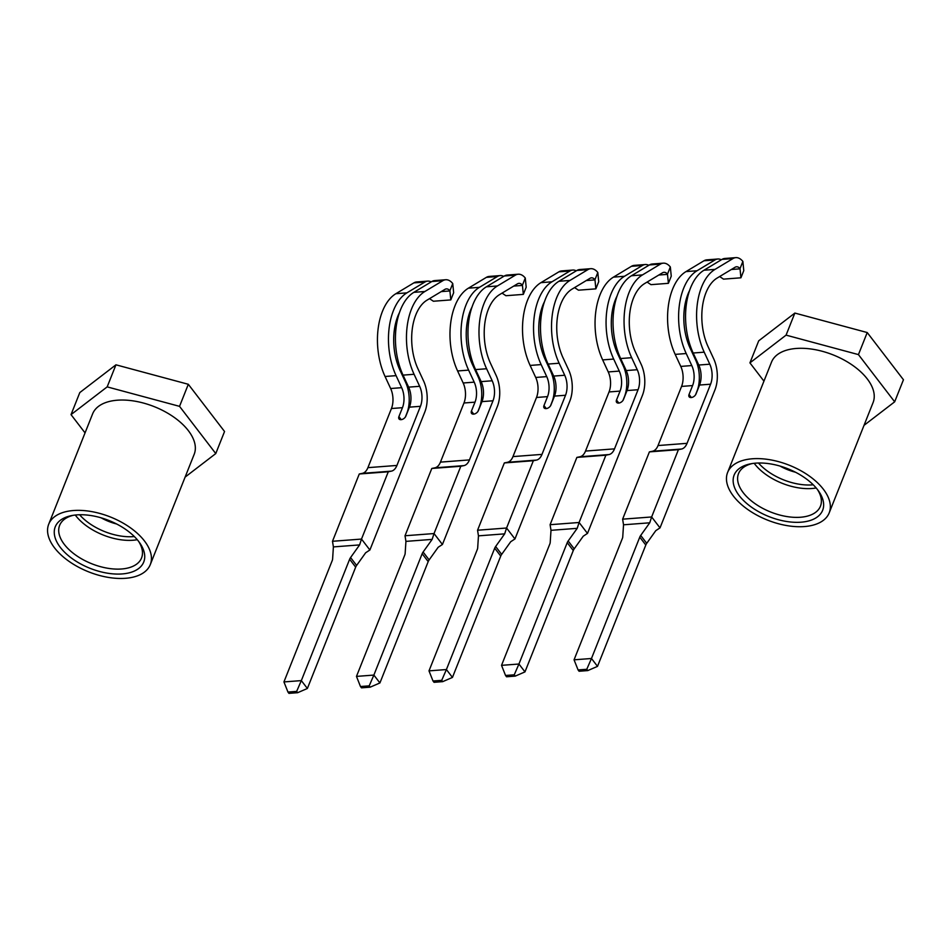 <?xml version="1.0" encoding="UTF-8"?>
<svg xmlns="http://www.w3.org/2000/svg" width="951" height="951" viewBox="0 0 951 951"><rect width="100%" height="100%" fill="white"/><g stroke="black" fill="none" stroke-linecap="round" stroke-linejoin="round"><path stroke-width="1.43" d="M452.747 283.553L453.651 292.742L450.798 299.91L449.894 290.721L452.747 283.553A18.687 10.556 85.6 0 0 445.674 279.749A18.687 10.556 85.6 0 0 442.857 280.676L424.883 291.493A53.957 30.491 85.6 0 0 414.077 374.278L403.046 375.122L408.633 387.14A16.571 9.367 -94.4 0 1 409.429 407.147L405.875 416.098A4.232 2.639 142.5 0 1 401.072 419.664A4.232 2.639 142.5 0 1 399.028 418.939A4.232 2.639 142.5 0 1 398.909 416.621L402.463 407.682A16.571 9.367 85.6 0 0 401.667 387.675L396.08 375.645L385.06 376.489L390.647 388.519A16.571 9.367 -94.4 0 1 391.443 408.526L367.906 467.654A15.323 8.654 85.6 0 1 362.402 473.348L359.276 473.99L332.493 541.285L361.499 539.074L359.609 544.911L333.397 546.908L332.612 558.926A7.049 4.398 142.5 0 1 332.22 560.579L283.933 681.926L301.336 680.607L349.635 559.259A7.049 4.398 142.5 0 1 350.574 557.559L359.609 544.911M431.219 281.888A18.687 10.556 85.6 0 0 427.688 281.116L416.657 281.96A18.687 10.556 85.6 0 0 413.84 282.887L395.878 293.704A53.957 30.491 85.6 0 0 385.06 376.489M449.894 290.721A9.522 5.385 85.6 0 0 446.376 288.89A9.522 5.385 85.6 0 0 444.937 289.366L426.975 300.183A44.792 25.308 85.6 0 0 417.988 368.893L423.575 380.923A25.748 14.55 -94.4 0 1 424.812 411.997L369.891 550.011L361.499 539.074L388.281 471.779L359.276 473.99M414.077 374.278L419.653 386.308A16.571 9.367 -94.4 0 1 420.449 406.315L396.924 465.443A15.323 8.654 -94.4 0 1 391.408 471.137L388.281 471.779M450.798 299.91L433.394 301.241L429.507 298.65M427.688 281.116A18.687 10.556 85.6 0 0 424.859 282.055L406.897 292.86A53.957 30.491 85.6 0 0 396.08 375.645M405.376 417.002L406.826 413.364A25.748 14.55 -94.4 0 0 405.59 382.29L400.002 370.272A44.792 25.308 -94.4 0 1 399.503 312.534M296.653 691.389L287.951 692.055L288.949 693.362L297.663 692.697L296.653 691.389L301.336 680.607L307.375 688.476L355.674 567.129A7.049 4.398 142.5 0 1 356.613 565.429L365.648 552.781L369.832 550.011M403.046 375.122A53.957 30.491 -94.4 0 1 413.863 292.337L431.825 281.52A18.687 10.556 -94.4 0 1 434.655 280.593L445.674 279.749M333.397 546.908L332.493 541.285M283.933 681.926L287.951 692.055M297.663 692.697L307.375 688.476M525.273 278.025L526.188 287.214L523.335 294.382L522.42 285.193L525.273 278.025A18.687 10.556 85.6 0 0 518.212 274.221A18.687 10.556 85.6 0 0 515.383 275.148L497.421 285.966A53.957 30.491 85.6 0 0 486.603 368.75L475.583 369.594L481.158 381.613A16.571 9.367 -94.4 0 1 481.967 401.619L478.401 410.57A4.232 2.639 142.5 0 1 473.61 414.137A4.232 2.639 142.5 0 1 471.565 413.412A4.232 2.639 142.5 0 1 471.434 411.094L475.001 402.154A16.571 9.367 85.6 0 0 474.204 382.147L468.617 370.117L457.597 370.961L463.173 382.991A16.571 9.367 -94.4 0 1 463.969 402.998L440.444 462.127A15.323 8.654 85.6 0 1 434.928 467.821L431.802 468.463L405.019 535.758L434.036 533.547L432.146 539.383L405.934 541.381L405.15 553.399A7.049 4.398 142.5 0 1 404.757 555.051L356.47 676.399L373.874 675.079L422.161 553.732A7.049 4.398 142.5 0 1 423.1 552.032L432.146 539.383M503.745 276.361A18.687 10.556 85.6 0 0 500.214 275.588L489.194 276.432A18.687 10.556 85.6 0 0 486.377 277.359L468.403 288.177A53.957 30.491 85.6 0 0 457.597 370.961M522.42 285.193A9.522 5.385 85.6 0 0 518.901 283.362A9.522 5.385 85.6 0 0 517.463 283.838L499.501 294.655A44.792 25.308 85.6 0 0 490.526 363.365L496.113 375.395A25.748 14.55 -94.4 0 1 497.349 406.469L442.429 544.483L434.036 533.547L460.819 466.252L431.802 468.463M486.603 368.75L492.19 380.78A16.571 9.367 -94.4 0 1 492.987 400.787L469.449 459.915A15.323 8.654 -94.4 0 1 463.945 465.61L460.819 466.252M523.335 294.382L505.92 295.713L502.033 293.122M500.214 275.588A18.687 10.556 85.6 0 0 497.397 276.515L479.435 287.333A53.957 30.491 85.6 0 0 468.617 370.117M477.913 411.474L479.363 407.836A25.748 14.55 -94.4 0 0 478.115 376.762L472.54 364.744A44.792 25.308 -94.4 0 1 472.029 307.007M442.429 544.483L438.185 547.253L429.139 559.901L423.1 552.032M475.583 369.594A53.957 30.491 -94.4 0 1 486.401 286.81L504.363 275.992A18.687 10.556 -94.4 0 1 507.18 275.065L518.212 274.221M369.19 685.861L360.477 686.527L361.487 687.835L370.189 687.169L369.19 685.861L373.874 675.079L379.913 682.949L428.2 561.601A7.049 4.398 142.5 0 1 429.139 559.901M405.934 541.381L405.019 535.758M356.47 676.399L360.477 686.527M370.189 687.169L379.913 682.949M597.81 272.497L598.714 281.686L595.861 288.854L594.957 279.665L597.81 272.497A18.687 10.556 85.6 0 0 590.737 268.693A18.687 10.556 85.6 0 0 587.92 269.62L569.958 280.438A53.957 30.491 85.6 0 0 559.14 363.223L548.109 364.067L553.696 376.085A16.571 9.367 -94.4 0 1 554.492 396.091L550.938 405.043A4.232 2.639 142.5 0 1 546.136 408.609A4.232 2.639 142.5 0 1 544.091 407.884A4.232 2.639 142.5 0 1 543.972 405.566L547.526 396.626A16.571 9.367 85.6 0 0 546.73 376.62L541.155 364.59L530.123 365.434L535.71 377.464A16.571 9.367 -94.4 0 1 536.507 397.47L512.969 456.599A15.323 8.654 85.6 0 1 507.465 462.293L504.339 462.935L477.557 530.23L506.574 528.019L504.672 533.856L478.46 535.853L477.687 547.871A7.049 4.398 142.5 0 1 477.295 549.523L428.996 670.871L446.411 669.552L494.698 548.192A7.049 4.398 142.5 0 1 495.637 546.504L504.672 533.856M576.282 270.833A18.687 10.556 85.6 0 0 572.752 270.06L561.732 270.904A18.687 10.556 85.6 0 0 558.903 271.831L540.941 282.649A53.957 30.491 85.6 0 0 530.123 365.434M594.957 279.665A9.522 5.385 85.6 0 0 591.439 277.835A9.522 5.385 85.6 0 0 590 278.31L572.038 289.128A44.792 25.308 85.6 0 0 563.051 357.838L568.639 369.868A25.748 14.55 -94.4 0 1 569.887 400.942L514.955 538.955L506.574 528.019L533.345 460.724L504.339 462.935M559.14 363.223L564.716 375.253A16.571 9.367 -94.4 0 1 565.524 395.259L541.987 454.388A15.323 8.654 -94.4 0 1 536.483 460.082L533.345 460.724M595.861 288.854L578.458 290.186L574.57 287.594M572.752 270.06A18.687 10.556 85.6 0 0 569.934 270.987L551.96 281.805A53.957 30.491 85.6 0 0 541.155 364.59M550.451 405.946L551.889 402.309A25.748 14.55 -94.4 0 0 550.653 371.235L545.066 359.216A44.792 25.308 -94.4 0 1 544.566 301.479M514.955 538.955L510.711 541.725L501.676 554.374L495.637 546.504M548.109 364.067A53.957 30.491 -94.4 0 1 558.926 281.282L576.888 270.464A18.687 10.556 -94.4 0 1 579.718 269.537L590.737 268.693M441.716 680.334L433.014 680.999L434.025 682.307L442.726 681.641L441.716 680.334L446.411 669.552L452.45 677.421L500.737 556.073A7.049 4.398 142.5 0 1 501.676 554.374M478.46 535.853L477.557 530.23M428.996 670.871L433.014 680.999M442.726 681.641L452.45 677.421M670.336 266.969L671.251 276.159L668.398 283.327L667.483 274.138L670.336 266.969A18.687 10.556 85.6 0 0 663.275 263.165A18.687 10.556 85.6 0 0 660.446 264.093L642.484 274.91A53.957 30.491 85.6 0 0 631.666 357.695L620.646 358.539L626.222 370.557A16.571 9.367 -94.4 0 1 627.03 390.564L623.464 399.515A4.232 2.639 142.5 0 1 618.673 403.081A4.232 2.639 142.5 0 1 616.628 402.356A4.232 2.639 142.5 0 1 616.51 400.038L620.064 391.099A16.571 9.367 85.6 0 0 619.267 371.092L613.68 359.062L602.661 359.906L608.236 371.936A16.571 9.367 -94.4 0 1 609.044 391.943L585.507 451.071A15.323 8.654 85.6 0 1 579.991 456.765L576.865 457.407L550.094 524.702L579.1 522.491L577.209 528.328L550.998 530.325L550.213 542.343A7.049 4.398 142.5 0 1 549.821 543.996L501.534 665.343L518.937 664.024L567.224 542.664A7.049 4.398 142.5 0 1 568.163 540.976L577.209 528.328M648.808 265.305A18.687 10.556 85.6 0 0 645.289 264.533L634.258 265.377A18.687 10.556 85.6 0 0 631.44 266.304L613.478 277.121A53.957 30.491 85.6 0 0 602.661 359.906M667.483 274.138A9.522 5.385 85.6 0 0 663.964 272.307A9.522 5.385 85.6 0 0 662.526 272.782L644.564 283.6A44.792 25.308 85.6 0 0 635.589 352.31L641.176 364.34A25.748 14.55 -94.4 0 1 642.412 395.414L587.492 533.428L579.1 522.491L605.882 455.196L576.865 457.407M631.666 357.695L637.253 369.725A16.571 9.367 -94.4 0 1 638.05 389.732L614.512 448.86A15.323 8.654 -94.4 0 1 609.009 454.554L605.882 455.196M668.398 283.327L650.983 284.658L647.096 282.067M645.289 264.533A18.687 10.556 85.6 0 0 642.46 265.46L624.498 276.277A53.957 30.491 85.6 0 0 613.68 359.062M622.976 400.419L624.427 396.781A25.748 14.55 -94.4 0 0 623.178 365.707L617.603 353.689A44.792 25.308 -94.4 0 1 617.104 295.951M514.253 674.806L505.54 675.472L506.55 676.779L515.252 676.113L514.253 674.806L518.937 664.024L524.976 671.893L573.275 550.546A7.049 4.398 142.5 0 1 574.202 548.846L583.248 536.198L587.433 533.428M620.646 358.539A53.957 30.491 -94.4 0 1 631.464 275.754L649.426 264.937A18.687 10.556 -94.4 0 1 652.243 264.009L663.275 263.165M550.998 530.325L550.094 524.702M501.534 665.343L505.54 675.472M515.252 676.113L524.976 671.893M742.874 261.442L743.777 270.631L740.924 277.799L740.021 268.61L742.874 261.442A18.687 10.556 85.6 0 0 735.801 257.638A18.687 10.556 85.6 0 0 732.983 258.565L715.021 269.383A53.957 30.491 85.6 0 0 704.204 352.167L693.172 353.011L698.759 365.029A16.571 9.367 -94.4 0 1 699.556 385.036L696.001 393.976A4.232 2.639 142.5 0 1 691.199 397.554A4.232 2.639 142.5 0 1 689.166 396.829A4.232 2.639 142.5 0 1 689.035 394.51L692.601 385.571A16.571 9.367 85.6 0 0 691.793 365.564L686.218 353.534L675.186 354.378L680.773 366.408A16.571 9.367 -94.4 0 1 681.57 386.415L658.033 445.543A15.323 8.654 85.6 0 1 652.529 451.238L649.402 451.88L622.62 519.175L651.637 516.964L649.735 522.8L623.535 524.797L622.75 536.816A7.049 4.398 142.5 0 1 622.358 538.468L574.059 659.816L591.474 658.496L639.761 537.137A7.049 4.398 142.5 0 1 640.701 535.449L649.735 522.8M721.345 259.778A18.687 10.556 85.6 0 0 717.815 259.005L706.795 259.849A18.687 10.556 85.6 0 0 703.966 260.776L686.004 271.594A53.957 30.491 85.6 0 0 675.186 354.378M740.021 268.61A9.522 5.385 85.6 0 0 736.502 266.779A9.522 5.385 85.6 0 0 735.064 267.255L717.102 278.072A44.792 25.308 85.6 0 0 708.126 346.782L713.702 358.812A25.748 14.55 -94.4 0 1 714.95 389.886L660.018 527.9L651.637 516.964L678.42 449.668L649.402 451.88M704.204 352.167L709.779 364.197A16.571 9.367 -94.4 0 1 710.587 384.204L687.05 443.332A15.323 8.654 -94.4 0 1 681.546 449.027L678.42 449.668M740.924 277.799L723.521 279.13L719.634 276.539M717.815 259.005A18.687 10.556 85.6 0 0 714.997 259.932L697.035 270.75A53.957 30.491 85.6 0 0 686.218 353.534M695.514 394.891L696.952 391.253A25.748 14.55 -94.4 0 0 695.716 360.179L690.129 348.161A44.792 25.308 -94.4 0 1 689.63 290.424M586.779 669.278L578.077 669.944L579.088 671.251L587.789 670.586L586.779 669.278L591.474 658.496L597.513 666.366L645.8 545.018A7.049 4.398 142.5 0 1 646.739 543.318L655.774 530.67L659.958 527.9M693.172 353.011A53.957 30.491 -94.4 0 1 703.99 270.227L721.952 259.409A18.687 10.556 -94.4 0 1 724.781 258.482L735.801 257.638M623.535 524.797L622.62 519.175M574.059 659.816L578.077 669.944M587.789 670.586L597.513 666.366M144.742 556.585A47.609 25.701 21.7 0 1 99.522 571.468A47.609 25.701 21.7 0 1 54.255 532.239A47.609 25.701 21.7 0 1 71.658 515.585A47.609 25.701 21.7 0 1 139.524 542.593A47.609 25.701 21.7 0 1 144.742 556.585M73.298 515.299A44.079 23.799 -158.3 0 0 59.64 525.356A44.079 23.799 -158.3 0 0 58.7 530.385A44.079 23.799 -158.3 0 0 96.182 565.37A44.079 23.799 -158.3 0 0 141.556 557.952A44.079 23.799 -158.3 0 0 142.484 552.923A44.079 23.799 -158.3 0 0 138.537 541.262M116.569 523.965A34.712 18.747 21.7 0 1 101.139 517.82M151.447 558.392A54.659 29.517 -158.3 0 0 104.967 515.002A54.659 29.517 -158.3 0 0 48.715 524.203A54.659 29.517 -158.3 0 0 47.55 530.432A54.659 29.517 -158.3 0 0 94.03 573.822A54.659 29.517 -158.3 0 0 150.282 564.621A54.659 29.517 -158.3 0 0 151.447 558.392M150.282 564.621L194.182 454.305A54.659 29.517 -158.3 0 0 195.347 448.076A54.659 29.517 -158.3 0 0 148.867 404.686A54.659 29.517 -158.3 0 0 92.616 413.875L48.715 524.203M185.124 477.093L215.77 453.568L179.537 406.35L107.178 386.879L71.028 414.624L85.043 432.883M107.178 386.879L115.951 364.815L79.813 392.561L71.028 414.624M215.77 453.568L224.543 431.504L188.322 384.287L115.951 364.815M179.537 406.35L188.322 384.287M755.748 463.149A47.609 25.701 21.7 0 1 818.431 490.847A47.609 25.701 21.7 0 1 801.051 522.194A47.609 25.701 21.7 0 1 740.888 497.694A47.609 25.701 21.7 0 1 750.565 463.838A47.609 25.701 21.7 0 1 755.748 463.149M752.205 463.553A44.079 23.799 -158.3 0 0 738.535 473.61A44.079 23.799 -158.3 0 0 754.844 503.519A44.079 23.799 -158.3 0 0 800.469 517.249A44.079 23.799 -158.3 0 0 820.451 506.205A44.079 23.799 -158.3 0 0 817.444 489.515M752.396 458.774A54.659 29.517 -158.3 0 0 727.61 472.457A54.659 29.517 -158.3 0 0 747.831 509.546A54.659 29.517 -158.3 0 0 804.403 526.557A54.659 29.517 -158.3 0 0 829.189 512.886A54.659 29.517 -158.3 0 0 808.968 475.797A54.659 29.517 -158.3 0 0 752.396 458.774M829.189 512.886L873.089 402.558A54.659 29.517 -158.3 0 0 852.869 365.481A54.659 29.517 -158.3 0 0 796.296 348.458A54.659 29.517 -158.3 0 0 771.511 362.141L727.61 472.457M864.019 425.347L894.665 401.821L858.444 354.604L786.073 335.132L749.935 362.878L763.95 381.149M894.665 401.821L903.45 379.758L867.229 332.541L794.858 313.069L758.72 340.815L749.935 362.878M858.444 354.604L867.229 332.541M786.073 335.132L794.858 313.069M795.476 472.219A34.712 18.747 21.7 0 1 780.046 466.085M398.909 416.621L401.227 419.653M441.193 291.612L449.918 290.947M406.897 292.86L395.878 293.704M402.463 407.682L391.443 408.526M396.924 465.443L367.906 467.654M420.449 406.315L409.429 407.147M401.667 387.675L390.647 388.519M419.653 386.308L408.633 387.14M424.883 291.493L413.863 292.337M424.859 282.055L413.84 282.887M442.857 280.676L431.825 281.52M391.408 471.137L362.402 473.348M356.613 565.429L350.574 557.559M355.674 567.129L349.635 559.259M471.434 411.094L473.764 414.125M513.73 286.085L522.444 285.419M479.435 287.333L468.403 288.177M475.001 402.154L463.969 402.998M469.449 459.915L440.444 462.127M492.987 400.787L481.967 401.619M474.204 382.147L463.173 382.991M492.19 380.78L481.158 381.613M497.421 285.966L486.401 286.81M497.397 276.515L486.377 277.359M515.383 275.148L504.363 275.992M463.945 465.61L434.928 467.821M428.2 561.601L422.161 553.732M543.972 405.566L546.29 408.597M586.256 280.557L594.981 279.891M551.96 281.805L540.941 282.649M547.526 396.626L536.507 397.47M541.987 454.388L512.969 456.599M565.524 395.259L554.492 396.091M546.73 376.62L535.71 377.464M564.716 375.253L553.696 376.085M569.958 280.438L558.926 281.282M569.934 270.987L558.903 271.831M587.92 269.62L576.888 270.464M536.483 460.082L507.465 462.293M500.737 556.073L494.698 548.192M616.51 400.038L618.828 403.069M658.793 275.029L667.507 274.363M624.498 276.277L613.478 277.121M620.064 391.099L609.044 391.943M614.512 448.86L585.507 451.071M638.05 389.732L627.03 390.564M619.267 371.092L608.236 371.936M637.253 369.725L626.222 370.557M642.484 274.91L631.464 275.754M642.46 265.46L631.44 266.304M660.446 264.093L649.426 264.937M609.009 454.554L579.991 456.765M574.202 548.846L568.163 540.976M573.275 550.546L567.224 542.664M689.035 394.51L691.365 397.542M731.331 269.502L740.044 268.836M697.035 270.75L686.004 271.594M692.601 385.571L681.57 386.415M687.05 443.332L658.033 445.543M710.587 384.204L699.556 385.036M691.793 365.564L680.773 366.408M709.779 364.197L698.759 365.029M715.021 269.383L703.99 270.227M714.997 259.932L703.966 260.776M732.983 258.565L721.952 259.409M681.546 449.027L652.529 451.238M646.739 543.318L640.701 535.449M645.8 545.018L639.761 537.137M137.277 539.704A44.079 23.799 21.7 0 1 75.284 515.038M79.599 514.753A42.64 23.026 -158.3 0 0 134.329 536.542M816.184 487.958A44.079 23.799 21.7 0 1 811.904 488.505A44.079 23.799 21.7 0 1 754.191 463.292M758.494 463.018A42.64 23.026 -158.3 0 0 812.309 484.879A42.64 23.026 -158.3 0 0 813.236 484.796"/></g></svg>
